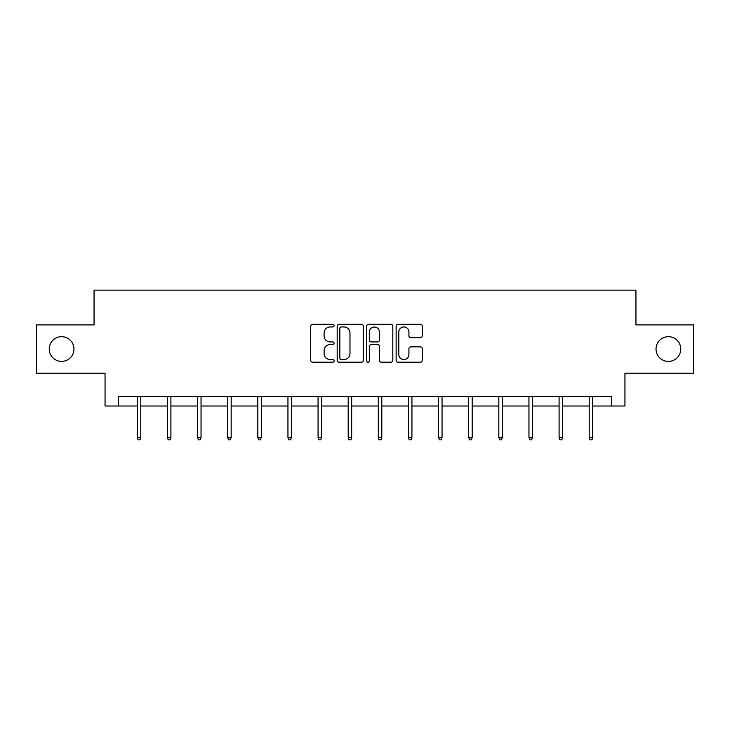 <?xml version="1.0" encoding="UTF-8"?>
<svg xmlns="http://www.w3.org/2000/svg" width="730" height="730" viewBox="0 0 730 730"><rect width="100%" height="100%" fill="white"/><g stroke="black" fill="none" stroke-linecap="round" stroke-linejoin="round"><path stroke-width="1.09" d="M334.103 325.626A1.323 1.323 0 0 0 332.77 324.302L312.632 324.302A1.898 1.898 0 0 0 310.734 326.191L310.734 360.319A1.898 1.898 0 0 0 312.632 362.208L332.77 362.208A1.323 1.323 0 0 0 334.103 360.885A1.323 1.323 0 0 0 332.77 359.552L330.17 359.552A6.068 6.068 0 0 1 324.102 353.493L324.102 350.646A6.068 6.068 0 0 1 330.17 344.578L332.77 344.578A1.323 1.323 0 0 0 334.103 343.255A1.323 1.323 0 0 0 332.77 341.932L330.17 341.932A6.068 6.068 0 0 1 324.102 335.864L324.102 333.017A6.068 6.068 0 0 1 330.17 326.949L332.77 326.949A1.323 1.323 0 0 0 334.103 325.626M656.033 349.049A12.355 12.355 0 0 0 668.397 361.405A12.355 12.355 0 0 0 680.752 349.049A12.355 12.355 0 0 0 668.397 336.685A12.355 12.355 0 0 0 656.033 349.049M49.248 349.049A12.355 12.355 0 0 0 61.603 361.405A12.355 12.355 0 0 0 73.967 349.049A12.355 12.355 0 0 0 61.603 336.685A12.355 12.355 0 0 0 49.248 349.049M420.398 337.661A1.898 1.898 0 0 0 422.296 335.763L422.296 326.191A1.898 1.898 0 0 0 420.398 324.302L398.032 324.302A1.898 1.898 0 0 0 396.135 326.191L396.135 360.319A1.898 1.898 0 0 0 398.032 362.208L420.398 362.208A1.898 1.898 0 0 0 422.296 360.319L422.296 348.748A1.898 1.898 0 0 0 420.398 346.859L410.826 346.859A1.898 1.898 0 0 0 408.928 348.748L408.928 354.488A5.073 5.073 0 0 1 403.863 359.552A5.073 5.073 0 0 1 398.79 354.488L398.79 332.022A5.073 5.073 0 0 1 403.863 326.949A5.073 5.073 0 0 1 408.928 332.022L408.928 335.763A1.898 1.898 0 0 0 410.826 337.661L420.398 337.661M118.579 406.017L118.579 396.363L611.421 396.363L611.421 406.017L624.944 406.017L624.944 373.185L693.5 373.185L693.5 324.905L635.949 324.905L635.949 290.148L94.051 290.148L94.051 324.905L36.5 324.905L36.5 373.185L105.056 373.185L105.056 406.017L137.313 406.017M363.339 326.191A1.898 1.898 0 0 0 361.441 324.302L339.076 324.302A1.898 1.898 0 0 0 337.178 326.191L337.178 360.319A1.898 1.898 0 0 0 339.076 362.208L361.441 362.208A1.898 1.898 0 0 0 363.339 360.319L363.339 326.191M368.559 324.302L390.924 324.302A1.898 1.898 0 0 1 392.822 326.191L392.822 360.319A1.898 1.898 0 0 1 390.924 362.208L381.352 362.208A1.898 1.898 0 0 1 379.454 360.319L379.454 346.476A1.898 1.898 0 0 0 377.556 344.578L371.205 344.578A1.898 1.898 0 0 0 369.316 346.476L369.316 360.885A1.323 1.323 0 0 1 367.984 362.208A1.323 1.323 0 0 1 366.661 360.885L366.661 326.191A1.898 1.898 0 0 1 368.559 324.302M140.79 406.017L167.435 406.017M170.911 406.017L197.565 406.017M201.042 406.017L227.687 406.017M231.164 406.017L257.818 406.017M261.294 406.017L287.948 406.017M291.425 406.017L318.07 406.017M321.547 406.017L348.201 406.017M351.677 406.017L378.322 406.017M381.799 406.017L408.453 406.017M411.93 406.017L438.575 406.017M442.051 406.017L468.706 406.017M472.182 406.017L498.836 406.017M502.313 406.017L528.958 406.017M532.435 406.017L559.089 406.017M562.565 406.017L589.21 406.017M592.687 406.017L611.421 406.017M341.166 326.949A1.323 1.323 0 0 0 339.833 328.281L339.833 358.229A1.323 1.323 0 0 0 341.166 359.552L343.912 359.552A6.068 6.068 0 0 0 349.98 353.493L349.98 333.017A6.068 6.068 0 0 0 343.912 326.949L341.166 326.949M379.454 332.113A5.073 5.073 0 0 0 374.38 327.049A5.073 5.073 0 0 0 369.316 332.113L369.316 340.034A1.898 1.898 0 0 0 371.205 341.932L377.556 341.932A1.898 1.898 0 0 0 379.454 340.034L379.454 332.113M137.313 437.343L138.079 439.852L140.014 439.852L140.79 437.343L137.313 437.343L137.313 396.363M140.79 437.343L140.79 396.363M167.435 437.343L168.21 439.852L170.145 439.852L170.911 437.343L167.435 437.343L167.435 396.363M170.911 437.343L170.911 396.363M197.565 437.343L198.332 439.852L200.266 439.852L201.042 437.343L197.565 437.343L197.565 396.363M201.042 437.343L201.042 396.363M227.687 437.343L228.463 439.852L230.397 439.852L231.164 437.343L227.687 437.343L227.687 396.363M231.164 437.343L231.164 396.363M257.818 437.343L258.593 439.852L260.519 439.852L261.294 437.343L257.818 437.343L257.818 396.363M261.294 437.343L261.294 396.363M287.948 437.343L288.715 439.852L290.649 439.852L291.425 437.343L287.948 437.343L287.948 396.363M291.425 437.343L291.425 396.363M318.07 437.343L318.846 439.852L320.771 439.852L321.547 437.343L318.07 437.343L318.07 396.363M321.547 437.343L321.547 396.363M348.201 437.343L348.967 439.852L350.902 439.852L351.677 437.343L348.201 437.343L348.201 396.363M351.677 437.343L351.677 396.363M378.322 437.343L379.098 439.852L381.033 439.852L381.799 437.343L378.322 437.343L378.322 396.363M381.799 437.343L381.799 396.363M408.453 437.343L409.229 439.852L411.154 439.852L411.93 437.343L408.453 437.343L408.453 396.363M411.93 437.343L411.93 396.363M438.575 437.343L439.351 439.852L441.285 439.852L442.051 437.343L438.575 437.343L438.575 396.363M442.051 437.343L442.051 396.363M468.706 437.343L469.481 439.852L471.407 439.852L472.182 437.343L468.706 437.343L468.706 396.363M472.182 437.343L472.182 396.363M498.836 437.343L499.603 439.852L501.537 439.852L502.313 437.343L498.836 437.343L498.836 396.363M502.313 437.343L502.313 396.363M528.958 437.343L529.734 439.852L531.668 439.852L532.435 437.343L528.958 437.343L528.958 396.363M532.435 437.343L532.435 396.363M559.089 437.343L559.855 439.852L561.79 439.852L562.565 437.343L559.089 437.343L559.089 396.363M562.565 437.343L562.565 396.363M589.21 437.343L589.986 439.852L591.92 439.852L592.687 437.343L589.21 437.343L589.21 396.363M592.687 437.343L592.687 396.363"/></g></svg>
